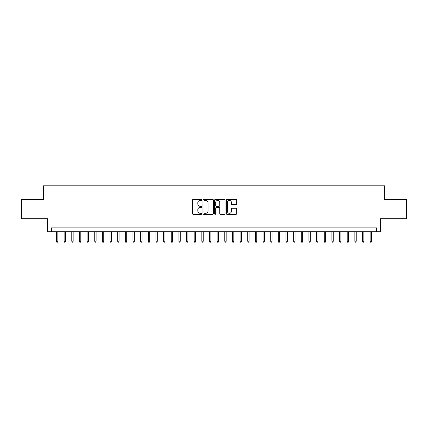 <?xml version="1.0" encoding="UTF-8"?>
<svg xmlns="http://www.w3.org/2000/svg" width="428" height="428" viewBox="0 0 428 428"><rect width="100%" height="100%" fill="white"/><g stroke="black" fill="none" stroke-linecap="round" stroke-linejoin="round"><path stroke-width="0.64" d="M201.759 199.865A0.524 0.524 0 0 0 201.235 199.336L193.253 199.336A0.749 0.749 0 0 0 192.504 200.09L192.504 213.604A0.749 0.749 0 0 0 193.253 214.358L201.235 214.358A0.524 0.524 0 0 0 201.759 213.829A0.524 0.524 0 0 0 201.235 213.305L200.202 213.305A2.402 2.402 0 0 1 197.8 210.902L197.8 209.774A2.402 2.402 0 0 1 200.202 207.371L201.235 207.371A0.524 0.524 0 0 0 201.759 206.847A0.524 0.524 0 0 0 201.235 206.323L200.202 206.323A2.402 2.402 0 0 1 197.8 203.921L197.8 202.792A2.402 2.402 0 0 1 200.202 200.39L201.235 200.39A0.524 0.524 0 0 0 201.759 199.865M235.946 204.632A0.749 0.749 0 0 0 236.695 203.883L236.695 200.09A0.749 0.749 0 0 0 235.946 199.336L227.086 199.336A0.749 0.749 0 0 0 226.332 200.09L226.332 213.604A0.749 0.749 0 0 0 227.086 214.358L235.946 214.358A0.749 0.749 0 0 0 236.695 213.604L236.695 209.025A0.749 0.749 0 0 0 235.946 208.276L232.153 208.276A0.749 0.749 0 0 0 231.404 209.025L231.404 211.298A2.006 2.006 0 0 1 229.392 213.305A2.006 2.006 0 0 1 227.386 211.298L227.386 202.396A2.006 2.006 0 0 1 229.392 200.39A2.006 2.006 0 0 1 231.404 202.396L231.404 203.883A0.749 0.749 0 0 0 232.153 204.632L235.946 204.632M376.57 231.709L380.396 231.709L380.396 218.703L406.6 218.703L406.6 199.576L384.606 199.576L384.606 185.806L43.394 185.806L43.394 199.576L21.4 199.576L21.4 218.703L47.604 218.703L47.604 231.709L376.57 231.709L376.57 227.883L51.43 227.883L51.43 231.709M213.342 200.09A0.749 0.749 0 0 0 212.593 199.336L203.733 199.336A0.749 0.749 0 0 0 202.979 200.09L202.979 213.604A0.749 0.749 0 0 0 203.733 214.358L212.593 214.358A0.749 0.749 0 0 0 213.342 213.604L213.342 200.09M215.407 199.336L224.267 199.336A0.749 0.749 0 0 1 225.021 200.09L225.021 213.604A0.749 0.749 0 0 1 224.267 214.358L220.479 214.358A0.749 0.749 0 0 1 219.725 213.604L219.725 208.126A0.749 0.749 0 0 0 218.976 207.371L216.461 207.371A0.749 0.749 0 0 0 215.707 208.126L215.707 213.829A0.524 0.524 0 0 1 215.182 214.358A0.524 0.524 0 0 1 214.658 213.829L214.658 200.09A0.749 0.749 0 0 1 215.407 199.336M204.557 200.39A0.524 0.524 0 0 0 204.033 200.914L204.033 212.78A0.524 0.524 0 0 0 204.557 213.305L205.643 213.305A2.402 2.402 0 0 0 208.051 210.902L208.051 202.792A2.402 2.402 0 0 0 205.643 200.39L204.557 200.39M219.725 202.433A2.006 2.006 0 0 0 217.718 200.427A2.006 2.006 0 0 0 215.707 202.433L215.707 205.568A0.749 0.749 0 0 0 216.461 206.323L218.976 206.323A0.749 0.749 0 0 0 219.725 205.568L219.725 202.433M57.855 241.199L57.55 242.195L56.785 242.195L56.48 241.199L57.855 241.199L57.855 231.709M56.48 241.199L56.48 231.709M65.505 241.199L65.2 242.195L64.435 242.195L64.125 241.199L65.505 241.199L65.505 231.709M64.125 241.199L64.125 231.709M73.156 241.199L72.851 242.195L72.086 242.195L71.776 241.199L73.156 241.199L73.156 231.709M71.776 241.199L71.776 231.709M80.806 241.199L80.501 242.195L79.736 242.195L79.426 241.199L80.806 241.199L80.806 231.709M79.426 241.199L79.426 231.709M88.457 241.199L88.152 242.195L87.387 242.195L87.077 241.199L88.457 241.199L88.457 231.709M87.077 241.199L87.077 231.709M96.107 241.199L95.802 242.195L95.037 242.195L94.727 241.199L96.107 241.199L96.107 231.709M94.727 241.199L94.727 231.709M103.758 241.199L103.453 242.195L102.688 242.195L102.378 241.199L103.758 241.199L103.758 231.709M102.378 241.199L102.378 231.709M111.408 241.199L111.103 242.195L110.338 242.195L110.028 241.199L111.408 241.199L111.408 231.709M110.028 241.199L110.028 231.709M119.059 241.199L118.754 242.195L117.989 242.195L117.679 241.199L119.059 241.199L119.059 231.709M117.679 241.199L117.679 231.709M126.709 241.199L126.404 242.195L125.639 242.195L125.329 241.199L126.709 241.199L126.709 231.709M125.329 241.199L125.329 231.709M134.36 241.199L134.055 242.195L133.29 242.195L132.98 241.199L134.36 241.199L134.36 231.709M132.98 241.199L132.98 231.709M142.01 241.199L141.705 242.195L140.94 242.195L140.63 241.199L142.01 241.199L142.01 231.709M140.63 241.199L140.63 231.709M149.661 241.199L149.356 242.195L148.591 242.195L148.281 241.199L149.661 241.199L149.661 231.709M148.281 241.199L148.281 231.709M157.311 241.199L157.006 242.195L156.241 242.195L155.931 241.199L157.311 241.199L157.311 231.709M155.931 241.199L155.931 231.709M164.962 241.199L164.657 242.195L163.892 242.195L163.582 241.199L164.962 241.199L164.962 231.709M163.582 241.199L163.582 231.709M172.612 241.199L172.307 242.195L171.542 242.195L171.232 241.199L172.612 241.199L172.612 231.709M171.232 241.199L171.232 231.709M180.263 241.199L179.958 242.195L179.193 242.195L178.883 241.199L180.263 241.199L180.263 231.709M178.883 241.199L178.883 231.709M187.913 241.199L187.608 242.195L186.843 242.195L186.533 241.199L187.913 241.199L187.913 231.709M186.533 241.199L186.533 231.709M195.564 241.199L195.259 242.195L194.494 242.195L194.184 241.199L195.564 241.199L195.564 231.709M194.184 241.199L194.184 231.709M203.214 241.199L202.909 242.195L202.144 242.195L201.834 241.199L203.214 241.199L203.214 231.709M201.834 241.199L201.834 231.709M210.865 241.199L210.56 242.195L209.795 242.195L209.485 241.199L210.865 241.199L210.865 231.709M209.485 241.199L209.485 231.709M218.515 241.199L218.205 242.195L217.44 242.195L217.135 241.199L218.515 241.199L218.515 231.709M217.135 241.199L217.135 231.709M226.166 241.199L225.856 242.195L225.091 242.195L224.786 241.199L226.166 241.199L226.166 231.709M224.786 241.199L224.786 231.709M233.816 241.199L233.506 242.195L232.741 242.195L232.436 241.199L233.816 241.199L233.816 231.709M232.436 241.199L232.436 231.709M241.467 241.199L241.157 242.195L240.392 242.195L240.087 241.199L241.467 241.199L241.467 231.709M240.087 241.199L240.087 231.709M249.117 241.199L248.807 242.195L248.042 242.195L247.737 241.199L249.117 241.199L249.117 231.709M247.737 241.199L247.737 231.709M256.768 241.199L256.458 242.195L255.693 242.195L255.388 241.199L256.768 241.199L256.768 231.709M255.388 241.199L255.388 231.709M264.418 241.199L264.108 242.195L263.343 242.195L263.038 241.199L264.418 241.199L264.418 231.709M263.038 241.199L263.038 231.709M272.069 241.199L271.759 242.195L270.994 242.195L270.689 241.199L272.069 241.199L272.069 231.709M270.689 241.199L270.689 231.709M279.719 241.199L279.409 242.195L278.644 242.195L278.339 241.199L279.719 241.199L279.719 231.709M278.339 241.199L278.339 231.709M287.37 241.199L287.06 242.195L286.295 242.195L285.99 241.199L287.37 241.199L287.37 231.709M285.99 241.199L285.99 231.709M295.02 241.199L294.71 242.195L293.945 242.195L293.64 241.199L295.02 241.199L295.02 231.709M293.64 241.199L293.64 231.709M302.671 241.199L302.361 242.195L301.596 242.195L301.291 241.199L302.671 241.199L302.671 231.709M301.291 241.199L301.291 231.709M310.321 241.199L310.011 242.195L309.246 242.195L308.941 241.199L310.321 241.199L310.321 231.709M308.941 241.199L308.941 231.709M317.972 241.199L317.662 242.195L316.897 242.195L316.592 241.199L317.972 241.199L317.972 231.709M316.592 241.199L316.592 231.709M325.622 241.199L325.312 242.195L324.547 242.195L324.242 241.199L325.622 241.199L325.622 231.709M324.242 241.199L324.242 231.709M333.273 241.199L332.963 242.195L332.198 242.195L331.893 241.199L333.273 241.199L333.273 231.709M331.893 241.199L331.893 231.709M340.923 241.199L340.613 242.195L339.848 242.195L339.543 241.199L340.923 241.199L340.923 231.709M339.543 241.199L339.543 231.709M348.574 241.199L348.264 242.195L347.499 242.195L347.194 241.199L348.574 241.199L348.574 231.709M347.194 241.199L347.194 231.709M356.224 241.199L355.914 242.195L355.149 242.195L354.844 241.199L356.224 241.199L356.224 231.709M354.844 241.199L354.844 231.709M363.875 241.199L363.565 242.195L362.8 242.195L362.495 241.199L363.875 241.199L363.875 231.709M362.495 241.199L362.495 231.709M371.52 241.199L371.215 242.195L370.45 242.195L370.145 241.199L371.52 241.199L371.52 231.709M370.145 241.199L370.145 231.709"/></g></svg>

